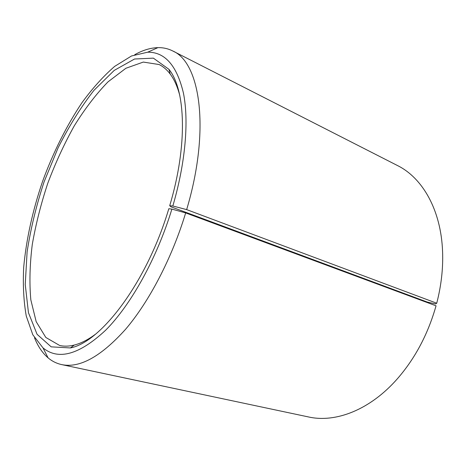 <?xml version="1.0" encoding="UTF-8"?>
<svg xmlns="http://www.w3.org/2000/svg" width="466" height="466" viewBox="0 0 466 466"><rect width="100%" height="100%" fill="white"/><g stroke="black" fill="none" stroke-linecap="round" stroke-linejoin="round"><path stroke-width="0.7" d="M95.239 334.39C87.812 339.865 80.822 343.419 74.257 345.061C68.985 346.36 64.116 346.5 59.66 345.475L45.825 337.46L36.179 321.674L30.826 299.83C29.294 282.874 29.777 264.438 32.276 244.516C35.812 224.193 40.991 203.759 47.806 183.208C55.437 162.954 64.267 143.813 74.31 125.785C84.899 108.729 96.124 94.097 107.984 81.882L125.89 68.269L143.312 62.071L159.11 64.541C163.222 66.551 166.915 69.719 170.195 74.053C174.267 79.453 177.464 86.618 179.794 95.547M171.039 206.828L427.299 302.067L435.518 303.966L436.735 303.226L186.656 209.613L172.828 205.989L169.706 205.739L171.039 206.828M274.754 245.972L274.992 245.465M275.179 246.13L275.418 245.623M61.675 364.598C79.651 368.39 100.93 356.641 125.523 329.34C149.103 301.735 171.902 258.281 185.672 212.915L436.042 305.818C428.068 333.936 415.264 358.156 397.638 378.479C370.132 410.022 335.561 423.035 308.603 416.971L61.675 364.598C56.619 363.492 52.087 361.249 48.091 357.865C42.435 353.007 37.909 346.32 34.513 337.815M134.75 54.679C142.736 50.2 150.46 47.852 157.916 47.637C163.152 47.52 168.08 48.627 172.711 50.951L397.591 165.599C422.359 177.843 441.046 209.712 442.578 251.535C443.224 268.323 441.279 285.553 436.735 303.226M172.711 50.951C200.223 62.409 210.597 129.525 186.656 209.613M185.672 212.915L171.89 209.106C156.873 258.397 130.934 304.834 105.7 330.161C79.371 354.673 58.471 360.585 43.006 347.892L32.818 334.786L26.277 316.094C23.661 301.362 22.805 285.046 23.702 267.146C26.312 239.233 32.608 210.638 42.592 181.361C53.252 152.33 66.347 126.14 81.882 102.805C92.443 88.324 103.376 76.179 114.677 66.376L131.523 55.967L147.687 52.186C165.022 51.994 176.946 65.677 183.464 93.235C188.98 120.974 185.538 162.75 172.828 205.989M171.89 209.106L168.809 208.727C147.105 281.808 101.192 342.271 70.354 347.939L51.19 346.85L37.076 334.308L28.449 312.686L25.24 284.458L27.104 251.925C30.651 228.818 36.307 205.471 44.072 181.891L58.075 147.879C68.927 126.274 80.892 107.087 93.969 90.317L114.222 70.395L134.534 59.013L153.39 58.145L168.977 69.358C185.666 89.926 187.874 145.13 169.706 205.739M43.006 347.892L48.091 357.865M147.687 52.186L157.916 47.637M170.195 74.053L168.977 69.358M74.257 345.061L70.354 347.939"/></g></svg>
